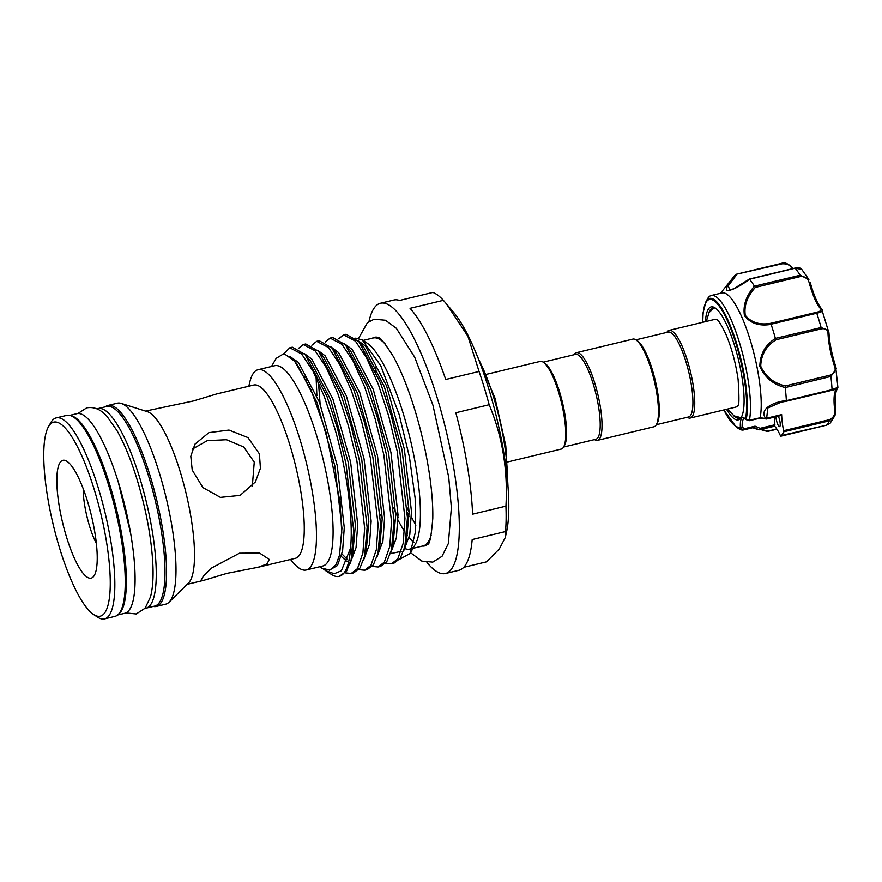 <?xml version="1.0" encoding="UTF-8"?>
<svg xmlns="http://www.w3.org/2000/svg" width="882" height="882" viewBox="0 0 882 882"><rect width="100%" height="100%" fill="white"/><g stroke="black" fill="none" stroke-linecap="round" stroke-linejoin="round"><path stroke-width="1.32" d="M145.023 608.315A102.643 25.137 -103.5 0 0 146.059 608.161L154.791 606.055A102.643 25.137 -103.5 0 0 148.926 477.206A102.643 25.137 -103.5 0 0 106.777 406.481L98.034 408.575A102.643 25.137 -103.5 0 0 97.053 408.906M146.059 608.161A102.643 25.137 -103.5 0 0 140.194 479.312A102.643 25.137 -103.5 0 0 98.034 408.575M117.692 614.986L124.891 613.255A102.643 25.137 -103.5 0 0 119.026 484.394A102.643 25.137 -103.5 0 0 76.877 413.669L69.678 415.4M118.464 614.28A102.643 25.137 -103.5 0 0 110.294 486.5A102.643 25.137 -103.5 0 0 70.681 415.676M755.047 426.171L754.209 427.384L743.339 429.997L740.88 428.09A1.422 1.378 -105.9 0 1 740.252 427.208L740.34 426.601A1.422 0.882 -2 0 0 742.159 427.108L744.463 428.718L755.047 426.171L760.086 428.332L759.645 429.777L774.738 426.16L774.892 424.771A21.377 5.237 -103.5 0 1 774.396 417.109M705.457 321.643A58.091 14.222 76.5 0 1 715.07 307.884A58.091 14.222 76.5 0 1 727.915 327.465A58.091 14.222 76.5 0 1 741.365 417.175A58.091 14.222 76.5 0 1 726.548 409.303M715.875 308.468A56.669 13.88 -103.5 0 0 712.81 307.95A56.669 13.88 -103.5 0 0 708.742 313.11M775.962 416.734A6.417 1.577 -103.5 0 0 777.737 424.352A6.417 1.577 -103.5 0 0 779.6 426.623A6.417 1.577 -103.5 0 0 780.14 422.886A6.417 1.577 -103.5 0 0 778.442 416.414A6.417 1.577 -103.5 0 0 778.332 416.161M743.339 429.997A69.138 16.934 76.5 0 1 738.896 428.762L736.205 426.987A66.701 16.339 76.5 0 0 740.88 428.09L742.159 427.108A21.377 5.237 -103.5 0 1 744.265 418.641L749.535 420.67L760.218 418.101L766.48 419.016L781.441 415.422L781.65 414.595A34.927 8.555 -103.5 0 0 783.569 430.725L829.256 419.733C833.545 417.781 835.353 414.474 834.67 409.821A1.422 0.595 -6.9 0 0 835.64 409.127A1.422 0.595 -6.9 0 0 835.563 408.983L835.011 415.422L829.278 420.835L783.591 431.827L783.569 430.725M702.722 322.294L703.119 312.471L706.008 301.49L707.607 298.689A69.138 16.934 76.5 0 1 711.234 295.503A69.138 16.934 76.5 0 1 731.211 319.979A69.138 16.934 76.5 0 1 749.413 420.273L760.141 417.748A69.138 16.934 -103.5 0 0 741.96 317.399A69.138 16.934 -103.5 0 0 721.983 292.923L711.234 295.503M752.787 427.726L758.818 429.699L754.121 427.406M760.141 417.748L765.664 418.52C758.707 408.542 774.33 401.872 786.358 400.516A84.815 20.771 -103.5 0 0 785.223 387.573C773.095 384.475 764.628 377.397 759.854 366.35C760.008 354.344 765.19 345.027 775.388 338.39A84.815 20.771 -103.5 0 0 771.122 324.344C759.512 326.373 750.626 323.485 744.463 315.668C742.82 305.569 746.139 295.735 754.419 286.165A84.815 20.771 -103.5 0 0 749.513 279.252C739.623 286.562 732.049 290.398 726.801 290.751C725.577 288.138 728.554 282.703 735.731 274.423A84.815 20.771 -103.5 0 0 735.081 275.151L720.451 293.287M669.162 330.375L714.718 319.405A45.081 11.047 76.5 0 1 716.901 319.703L716.901 319.692C718.268 319.901 721.233 324.642 725.765 333.903C731.608 347.684 735.731 362.932 738.124 379.657C739.337 398.565 739.171 407.286 737.628 405.819A45.081 11.047 76.5 0 1 735.808 407.076L690.253 418.035A45.081 11.047 -103.5 0 0 692.469 416.216A45.081 11.047 -103.5 0 0 689.129 366.471A45.081 11.047 -103.5 0 0 669.162 330.375A45.081 11.047 -103.5 0 0 666.946 332.194A45.081 11.047 -103.5 0 0 666.814 332.404M656.318 424.727L688.577 416.966A43.659 10.694 -103.5 0 0 690.727 415.213A43.659 10.694 -103.5 0 0 687.486 367.044A43.659 10.694 -103.5 0 0 668.148 332.084L635.889 339.846M687.243 417.296A45.081 11.047 -103.5 0 0 690.253 418.035M594.523 439.6A45.081 11.047 -103.5 0 0 597.533 440.339L653.97 426.767A45.081 11.047 -103.5 0 0 656.186 424.937A45.081 11.047 -103.5 0 0 656.34 424.683A45.081 11.047 -103.5 0 0 654.157 380.351A45.081 11.047 -103.5 0 0 635.933 339.868A45.081 11.047 -103.5 0 0 632.879 339.096L576.442 352.679A45.081 11.047 -103.5 0 0 574.226 354.498A45.081 11.047 -103.5 0 0 574.094 354.707M597.533 440.339A45.081 11.047 -103.5 0 0 599.749 438.519A45.081 11.047 -103.5 0 0 596.408 388.786A45.081 11.047 -103.5 0 0 576.442 352.679M563.598 447.042L595.857 439.28A43.659 10.694 -103.5 0 0 598.007 437.516A43.659 10.694 -103.5 0 0 594.766 389.348A43.659 10.694 -103.5 0 0 575.428 354.388L543.169 362.149M507.668 461.959L561.25 449.07A45.081 11.047 -103.5 0 0 563.466 447.251A45.081 11.047 -103.5 0 0 563.62 446.998A45.081 11.047 -103.5 0 0 561.437 402.655A45.081 11.047 -103.5 0 0 543.213 362.171A45.081 11.047 -103.5 0 0 540.159 361.411L486.577 374.299M375.886 366.956A111.121 27.21 -103.5 0 0 375.93 371.664M426.965 562.462A138.992 34.045 -103.5 0 0 445.487 573.509A138.992 34.045 -103.5 0 0 437.549 399.017A138.992 34.045 -103.5 0 0 380.462 303.243A138.992 34.045 -103.5 0 0 368.996 321.5M489.168 404.728L455.829 412.754A138.992 34.045 76.5 0 1 472.598 514.173L505.926 506.147C508.01 470.304 502.42 436.502 489.168 404.728A138.992 34.045 -103.5 0 0 484.317 387.771A138.992 34.045 -103.5 0 0 479.058 371.454L445.719 379.481A138.992 34.045 76.5 0 0 410.053 308.325L443.392 300.31A138.992 34.045 -103.5 0 0 432.864 292.427L399.535 300.453A138.992 34.045 76.5 0 0 393.901 300.012L380.462 303.243M443.392 300.31L453.326 311.985A126.159 30.903 76.5 0 1 489.025 389.723A126.159 30.903 76.5 0 1 506.4 532.574L505.21 537.689L499.289 548.968L486.61 561.812L463.745 567.324M446.281 303.662L467.879 336.196L479.058 371.454M372.314 338.192L372.777 337.938A107.306 26.284 76.5 0 1 377.97 337.365C379.436 336.307 384.574 342.701 393.372 356.56C401.078 370.55 408.311 388.565 415.069 410.615C421.717 432.621 426.612 454.561 429.766 476.412C432.037 492.531 433.04 506.555 432.775 518.495C431.353 535.892 429.677 544.481 427.748 544.249A107.306 26.284 76.5 0 1 422.864 546.101L422.335 546.09M252.329 486.103L254.248 462.146L243.73 446.998L226.52 439.732L207.292 440.647L192.508 449.004M94.672 490.943A99.787 24.442 -103.5 0 0 48.444 426.767A99.787 24.442 -103.5 0 0 59.392 547.446A99.787 24.442 -103.5 0 0 93.613 614.511A99.787 24.442 -103.5 0 0 94.672 490.943M48.444 426.767L50.781 422.665A103.348 25.313 76.5 0 1 56.216 417.903A103.348 25.313 76.5 0 1 98.663 489.124A103.348 25.313 76.5 0 1 104.561 618.877A103.348 25.313 76.5 0 1 97.56 617.113L93.613 614.511M226.883 573.377L203.654 580.367L201.063 580.158L203.599 575.792L211.856 567.865L239.485 553.201L259.584 553.047L269.264 559.442L267.048 563.929L258.15 567.258L226.883 573.377M258.15 567.258L295.404 558.295A89.093 21.818 -103.5 0 0 290.31 446.446A89.093 21.818 -103.5 0 0 253.718 385.048L216.476 394.011L193.246 401.001L145.519 411.078M259.407 453.888L260.422 468.287L255.35 481.958L240.136 495.386L220.423 497.371L202.904 487.581L192.221 470.051L190.799 456.325L194.889 444.197L208.902 432.643L228.989 430.063L247.963 437.582L259.407 453.888M66.315 536.355A60.582 14.84 -103.5 0 0 94.385 575.318A60.582 14.84 -103.5 0 0 87.737 502.045A60.582 14.84 -103.5 0 0 66.966 461.33A60.582 14.84 -103.5 0 0 66.315 536.355M83.195 488.683A39.911 9.779 -103.5 0 0 89.457 525.815A39.911 9.779 -103.5 0 0 96.403 543.577M385.092 343.826A106.909 26.184 -103.5 0 0 373.185 337.982L363.009 340.43M410.075 553.51L415.378 544.194A106.909 26.184 -103.5 0 0 403.658 414.893A106.909 26.184 -103.5 0 0 366.989 343.043L362.215 339.912L380.715 365.589L399.171 414.562L409.457 457.163L415.168 498.396L415.411 532.155L410.075 553.51L399.557 559.32M355.611 338.159L362.215 339.912M290.52 559.475L293.056 562.473A102.996 25.225 -103.5 0 0 306.219 569.993L322.845 565.99A102.996 25.225 -103.5 0 0 316.958 436.689A102.996 25.225 -103.5 0 0 274.655 365.721L258.04 369.712A102.996 25.225 -103.5 0 0 249.738 382.391L248.834 386.228M319.692 566.751L321.864 568.173L329.802 570.125L336.042 564.645L339.471 555.285L341.764 532.496L340.055 502.078L326.131 432.522L310.762 389.238L294.555 361.146L284.004 353.572L276.121 358.379L271.513 366.471M306.219 569.993A102.996 25.225 -103.5 0 0 300.332 440.691A102.996 25.225 -103.5 0 0 258.04 369.712M153.248 606.43A103.348 25.313 -103.5 0 0 156.301 606.43L165.706 604.159A103.348 25.313 -103.5 0 0 169.035 602.23L188.516 583.035A89.093 21.818 -103.5 0 0 180.556 472.851A89.093 21.818 -103.5 0 0 147.283 411.64L121.198 403.405A103.348 25.313 -103.5 0 0 117.35 403.195L107.946 405.455A103.348 25.313 -103.5 0 0 105.234 406.845M169.035 602.23A103.348 25.313 -103.5 0 0 159.807 474.417A103.348 25.313 -103.5 0 0 121.198 403.405M156.301 606.43A103.348 25.313 -103.5 0 0 150.392 476.677A103.348 25.313 -103.5 0 0 107.946 405.455M104.561 618.877L114.98 616.364A103.348 25.313 -103.5 0 0 109.07 486.621A103.348 25.313 -103.5 0 0 66.624 415.4L56.216 417.903M385.599 563.179L391.531 563.763L397.782 558.923L403.228 543.202L404.959 518.34L397.264 451.529L388.719 416.084L378.146 383.879L366.658 358.059L355.435 341.113L343.561 334.84L338.721 338.776M343.561 334.84L346.064 334.245L358.886 341.599L380.649 383.284L391.211 415.488L399.755 450.923L407.451 517.734L404.904 546.586L400.285 558.317L394.022 563.157L391.531 563.763M330.122 338.082L332.624 337.475L345.446 344.829L367.21 386.514L377.783 418.718L386.316 454.164L394.022 520.975L391.476 549.817L386.845 561.547L380.594 566.398L378.091 566.994L384.343 562.154L389.789 546.432L391.52 521.571L383.824 454.759L375.28 419.314L364.707 387.11L353.219 361.289L341.995 344.355L330.122 338.082L325.282 342.007M316.693 341.312L319.185 340.706L332.007 348.07L353.77 389.745L364.343 421.949L372.888 457.394L380.583 524.206L378.036 553.047L373.406 564.789L367.155 569.629L364.652 570.224L370.914 565.384L376.349 549.662L378.08 524.801L370.385 457.99L361.841 422.555L351.279 390.351L339.779 364.52L328.567 347.585L316.693 341.312L311.842 345.237M306.704 379.183L306.738 380.671M303.254 344.542L305.745 343.947L318.567 351.301L340.331 392.975L350.904 425.179L359.448 460.625L367.144 527.436L364.597 556.277L359.966 568.019L353.715 572.859L351.212 573.465L357.475 568.614L362.91 552.904L364.641 528.042L356.945 461.231L348.401 425.786L337.839 393.581L326.351 367.75L315.128 350.815L303.254 344.542L298.403 348.467M289.814 347.773L292.317 347.177L305.128 354.531L326.902 396.216L337.464 428.42L346.009 463.855L353.704 530.666L351.157 559.519L346.538 571.249L339.195 576.354A116.898 28.632 -103.5 0 0 350.529 548.262C353.484 519.763 346.979 470.9 334.962 429.016L324.4 396.812L312.912 370.991L301.688 354.046L289.814 347.773L283.938 353.561M376.989 556.917L382.92 541.151L384.574 517.966L377.496 455.652L359.768 392.556L338.688 352.668L331.07 346.99M372.16 566.409L378.091 566.994M358.72 569.64L364.652 570.224M345.292 572.87L351.212 573.465M350.529 548.262L341.367 570.786L334.245 573.73L325.8 570.764L331.279 574.358A116.898 28.632 -103.5 0 0 339.195 576.354M397.969 519.961A106.909 26.184 -103.5 0 0 404.595 531.405M406.789 534.569A106.909 26.184 -103.5 0 0 407.429 535.44M409.193 537.667A106.909 26.184 -103.5 0 0 413.901 542.507M413.03 548.328L423.195 545.881A106.909 26.184 -103.5 0 0 431.144 535.264M398.014 517.315A107.306 26.284 76.5 0 1 393.559 507.734M325.8 570.764L323.639 569.199M380.307 514.482A106.909 26.184 -103.5 0 0 382.248 518.627M405.125 548.659A106.909 26.184 -103.5 0 0 409.755 549.111A106.909 26.184 -103.5 0 0 412.544 547.7M407.363 512.685A110.548 27.077 -103.5 0 0 409.105 516.312M505.21 537.689L505.518 531.548L472.19 539.563A138.992 34.045 76.5 0 1 458.916 570.279L445.487 573.509M505.518 531.548A138.992 34.045 -103.5 0 0 505.926 506.147M407.175 507.778A111.121 27.21 -103.5 0 0 409.127 512.089M411.409 516.841A111.121 27.21 -103.5 0 0 415.863 525.209M564.414 445.597A43.659 10.694 -103.5 0 0 564.557 445.355A43.659 10.694 -103.5 0 0 562.44 402.413A43.659 10.694 -103.5 0 0 544.789 363.219L543.213 362.171M657.134 423.294A43.659 10.694 -103.5 0 0 657.277 423.04A43.659 10.694 -103.5 0 0 655.161 380.109A43.659 10.694 -103.5 0 0 637.51 340.904L635.933 339.868M740.34 426.601A22.811 5.59 76.5 0 1 745.18 418.873L745.455 418.862A65.698 16.085 -103.5 0 0 728.334 322.757A65.698 16.085 -103.5 0 0 702.8 322.283M761.342 429.38L767.924 431.111L776.799 428.972M780.824 436.204L826.566 425.19L780.427 435.741A34.927 8.555 -103.5 0 0 774.628 426.182M786.59 401.167L780.857 402.28L767.814 407.98L766.601 418.63L765.708 418.641A1.422 1.18 177.9 0 0 766.601 418.63M834.67 409.821A34.927 8.555 76.5 0 1 836.5 389.205L786.623 401.167L786.38 400.637L832.057 389.657L837.47 387.518M829.256 419.733L829.278 420.835A84.815 20.771 -103.5 0 1 826.566 425.19L830.05 423.36L835.011 415.422L835.64 409.127L835.21 394.651L837.084 388.907A1.422 1.367 48.2 0 1 836.5 389.205L831.913 390.274L832.057 389.657A84.815 20.771 -103.5 0 0 830.899 376.438L785.223 387.573M706.008 301.49A66.701 16.339 76.5 0 1 728.786 322.04A66.701 16.339 76.5 0 1 746.161 419.623L749.413 420.273M810.437 283.387L809.389 283.442C808.166 278.569 805.233 276.253 800.602 276.496L755.345 287.389C747.241 296.374 743.879 305.69 745.29 315.348C751.321 322.636 759.909 325.26 771.033 323.242L771.122 324.344M775.388 338.39L821.12 327.542L828.639 330.618L828.882 332.591A1.422 0.838 177.1 0 1 828.959 332.845L828.959 332.845A1.422 0.838 177.1 0 1 828.011 333.694C827.944 329.802 825.706 328.203 821.296 328.865L776.05 339.757C766.171 345.976 761.067 354.796 760.725 366.195C765.455 376.614 773.646 383.196 785.289 385.941L785.223 387.43M828.904 333.098A36.349 8.908 -103.5 0 0 835.607 366.239L836.268 368.819L830.899 376.438L830.546 375.059C834.758 373.417 836.07 370.407 834.471 366.019A34.927 8.555 76.5 0 1 828.011 333.694M786.358 400.516L786.623 401.167M830.05 423.36L826.467 425.212M780.879 436.182A84.815 20.771 -103.5 0 0 783.591 431.827M792.929 268.58A1.422 1.091 148.8 0 0 791.551 267.896C789.908 264.887 786.689 263.531 781.893 263.85L735.775 274.39L736.646 274.732L728.234 285.812L729.833 290.167M754.419 286.165L800.15 275.25L808.893 279.506L801.76 269.407L795.156 268.194L749.513 279.252M771.033 323.242L816.28 312.36C820.591 311.357 821.958 310.089 820.37 308.546A1.422 1.246 139.2 0 1 821.605 308.909L821.605 308.909C817.68 304.125 813.965 295.602 810.47 283.331L810.051 282.064M821.605 308.909L828.959 332.845C829.598 343.352 831.825 354.443 835.618 366.107L834.471 366.019M821.87 309.516C823.59 310.85 821.892 312.085 816.765 313.209L771.088 324.201M733.361 415.4A56.669 13.88 -103.5 0 0 739.325 418.145A56.669 13.88 -103.5 0 0 741.817 416.293M758.696 429.677A1.422 1.014 105.6 0 0 758.851 429.732L759.248 429.81A1.422 1.334 94.1 0 1 758.818 429.699L760.086 428.332L774.892 424.771M754.209 427.384L743.482 429.964L744.463 428.718M745.455 418.862A1.422 1.235 -167.3 0 0 746.161 419.623L746.69 419.854M745.18 418.873A1.422 1.268 136.8 0 0 745.477 419.523M792.984 268.569L792.83 268.304C788.486 263.641 784.715 261.987 781.496 263.376L735.952 274.346M767.186 431.386L767.924 431.111M753.878 428.211L758.851 429.732A1.422 1.014 105.6 0 0 758.972 429.755M781.65 414.595L766.568 418.233A1.422 0.959 145.3 0 1 765.664 418.52M776.05 339.757L775.443 338.534M835.607 366.239L837.9 387.418L837.084 388.907M755.345 287.389L754.485 286.242M723.89 409.943A65.698 16.085 -103.5 0 0 740.252 427.208M507.359 479.08A85.532 20.948 -103.5 0 0 493.942 398.311A85.532 20.948 -103.5 0 0 478.507 359.195M358.886 341.599L364.034 347.684L361.565 345.027L364.034 347.684L384.32 386.658L402.038 449.743L409.127 512.056L406.734 538.825L404.904 546.586M401.277 551.316L390.417 553.687L396.36 537.921L398.014 514.724L390.935 452.411L373.207 389.326L352.127 349.437L344.509 343.76M345.446 344.829L350.595 350.915L370.881 389.888L388.609 452.973L395.687 515.286L393.295 542.055L391.476 549.817M316.87 395.698L316.098 377.32M332.007 348.07L337.156 354.145L357.442 393.118L375.17 456.215L382.248 518.517L379.855 545.285L378.036 553.047M318.567 351.301L323.727 357.375L344.002 396.349L361.73 459.445L368.808 521.758L366.416 548.527L364.597 556.277M347.045 561.636L341.345 556.487M307.796 357.938L310.288 360.617L330.563 399.59L348.291 462.675L355.38 524.988L352.976 551.757L351.157 559.519M294.555 361.146L296.848 363.847L317.123 402.82L334.851 465.905L341.94 528.219L339.504 555.153M357.949 340.518L365.556 346.196L386.647 386.096L404.375 449.181L411.453 511.494L409.788 534.679L403.857 550.445M380.528 542.066L379.899 541.239M320.089 403.956L318.479 382.457M305.04 377.353L305.073 376.173M317.63 350.22L325.249 355.898L346.328 395.798L364.057 458.883L371.146 521.196L369.481 544.381L363.549 560.147M347.717 559.794L341.973 553.973M304.191 353.45L311.809 359.128L332.889 399.028L350.617 462.113L357.706 524.426L356.041 547.612L350.11 563.378M289.847 356.46L298.37 362.37L319.46 402.258L337.178 465.343L344.267 527.657L342.602 550.853L337.486 565.516L329.262 570.235M821.296 328.865L821.12 327.542A84.815 20.771 -103.5 0 0 816.765 313.209L816.28 312.36M800.602 276.496L800.15 275.25A84.815 20.771 -103.5 0 0 795.156 268.194L794.858 268.271M820.37 308.546A34.927 8.555 76.5 0 1 809.389 283.442M792.102 268.778A34.927 8.555 76.5 0 1 791.551 267.896M785.289 385.941L830.546 375.059M781.893 263.85L735.864 274.357M125.872 612.924L136.258 613.96L145.144 608.172L150.535 596.783C152.619 588.713 153.424 578.504 152.939 566.156C151.737 539.817 146.577 511.373 137.482 480.833C131.253 460.404 124.362 443.569 116.81 430.328L107.207 416.668C100.945 409.446 94.109 406.514 86.668 407.87L77.903 413.515M118.188 481.671L130.756 533.897M723.813 409.965L736.205 426.987M706.284 321.434L709.106 312.471L714.166 307.895M476.037 353.043L495.045 398.3L505.794 445.895L507.955 485.684M358.632 338.258L367.419 322.691L374.144 319.207L385.489 320.243L396.338 328.291L414.694 357.177L432.941 405.191L448.74 477.294L451.375 507.745L448.354 543.521L442.036 556.299L432.786 562.121L421.883 561.128L410.538 552.705M203.654 580.367L187.205 584.325M305.128 354.531L307.818 357.96M564.557 445.355L563.62 446.998M657.277 423.04L656.34 424.683M727.374 409.105L734.089 415.874L740.56 417.572M831.913 390.274L781.165 402.203M801.771 269.407C801.11 267.985 798.849 267.544 794.969 268.095L749.446 279.043L734.011 288.579L729.789 290.178M776.943 429.192L767.516 431.452M767.307 431.452L760.659 429.545"/></g></svg>
